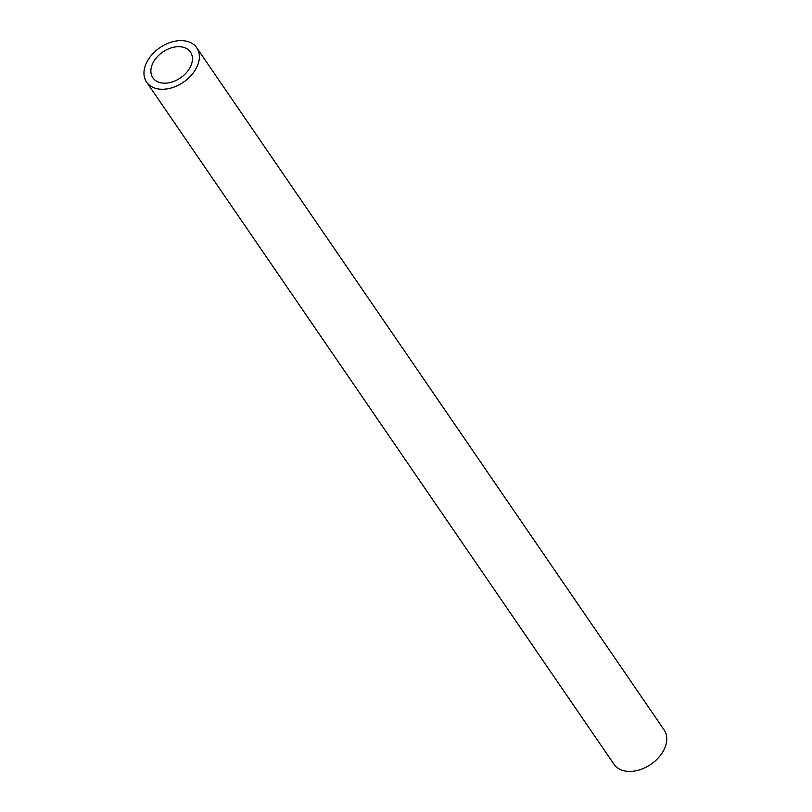 <?xml version="1.0" encoding="UTF-8"?>
<svg xmlns="http://www.w3.org/2000/svg" width="812" height="812" viewBox="0 0 812 812"><rect width="100%" height="100%" fill="white"/><g stroke="black" fill="none" stroke-linecap="round" stroke-linejoin="round"><path stroke-width="1.22" d="M146.596 82.103L614.004 764.275A30.379 20.899 -34.4 0 0 628.447 771.4A30.379 20.899 -34.4 0 0 659.111 756.997A30.379 20.899 -34.4 0 0 664.125 729.927L196.727 47.756A30.379 20.899 -34.4 0 0 159.852 47.695A30.379 20.899 -34.4 0 0 146.596 82.103A30.379 20.899 -34.4 0 0 161.04 89.239A30.379 20.899 -34.4 0 0 191.713 74.826A30.379 20.899 -34.4 0 0 196.727 47.756M163.699 83.159A22.787 15.672 -34.4 0 0 186.699 72.359A22.787 15.672 -34.4 0 0 190.455 52.049A22.787 15.672 -34.4 0 0 162.806 51.998A22.787 15.672 -34.4 0 0 152.859 77.81A22.787 15.672 -34.4 0 0 163.699 83.159"/></g></svg>
